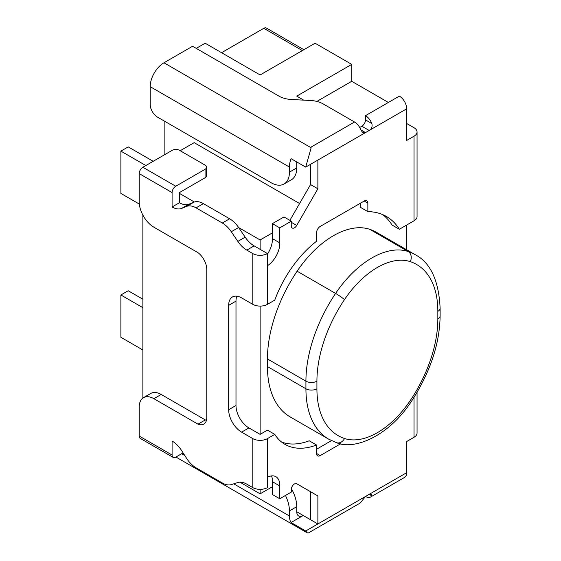 <?xml version="1.0" encoding="UTF-8"?>
<svg xmlns="http://www.w3.org/2000/svg" width="561" height="561" viewBox="0 0 561 561"><rect width="100%" height="100%" fill="white"/><g stroke="black" fill="none" stroke-linecap="round" stroke-linejoin="round"><path stroke-width="0.84" d="M369.706 229.302L408.177 251.517A82.916 47.867 120 0 0 335.59 293.424A110.117 63.575 120 0 0 305.927 381.164L305.927 388.78A110.117 63.575 120 0 0 328.732 439.186L290.261 416.977A110.117 63.575 -60 0 1 267.45 366.564L267.45 358.949A110.117 63.575 -60 0 1 297.113 271.208A82.916 47.867 -60 0 1 369.706 229.302A110.117 63.575 -60 0 1 376.557 232.38L415.035 254.596A110.117 63.575 120 0 0 408.177 251.517A7.77 6.304 108.4 0 1 410.273 261.636A102.347 59.087 -60 0 1 437.839 311.348A7.77 4.488 -0 0 0 440.119 308.178C438.765 280.346 430.406 262.485 415.035 254.596M340.667 443.786L320.219 455.595L316.551 453.477L316.551 445.013A82.916 47.867 -60 0 1 285.002 444.375A82.916 47.867 -60 0 1 274.785 434.375L267.45 438.611A10.364 5.982 180 0 1 252.794 438.611L252.794 487.607L246.819 484.157A20.729 11.97 60 0 0 237.843 482.516L231.279 484.599A20.729 11.97 -120 0 1 222.303 482.958L196.062 467.811A20.729 11.97 -120 0 1 186.575 458.302L181.582 450.518A20.729 11.97 60 0 0 172.087 441.016L172.087 455.027L139.205 436.037A5.182 2.994 120 0 0 140.278 438.414L173.16 457.397A5.182 2.994 -60 0 1 172.087 455.027M183.103 452.895L175.754 457.138A5.182 2.994 -60 0 1 173.16 457.397M317.87 523.96L310.542 519.731L310.542 491.709L317.87 495.945L317.87 523.96L305.71 530.987L291.054 522.522A19.495 11.255 -60 0 1 289.434 515.98L289.434 510.903L296.741 506.681A25.911 14.958 -120 0 0 291.376 488.631M252.794 487.607A10.364 5.982 0 0 0 267.45 487.607L267.45 477.229A18.443 10.645 -60 0 1 275.935 476.717A18.443 10.645 -60 0 1 279.736 485.924L279.736 498.757L272.408 494.529L272.408 481.689A18.443 10.645 120 0 0 271.51 475.917M267.45 254.056A18.443 10.645 120 0 0 272.408 238.614L272.408 223.629L279.736 227.864L291.306 221.181L283.978 216.953L272.408 223.629M289.876 220.354L310.542 184.562L310.542 164.317M406.697 123.504L414.025 127.74A10.364 5.982 180 0 1 417.061 131.968A10.364 5.982 180 0 1 414.025 136.197L406.697 140.432L406.697 108.806L369.173 130.468C371.67 128.911 372.567 126.604 371.852 123.553L365.506 119.893A5.182 2.994 -60 0 1 361.845 126.239L359.699 127.473M365.506 119.893L365.506 115.657L399.369 96.113A10.364 5.982 -120 0 1 406.697 108.806M272.408 232.878L260.122 239.968L238.656 227.577L245.171 237.163A20.729 11.97 -120 0 0 254.147 245.886L267.45 253.572A10.364 5.982 180 0 1 252.794 253.572L246.819 250.115A20.729 11.97 60 0 1 237.843 241.391L231.279 231.735A20.729 11.97 -120 0 0 222.303 223.012L196.062 207.858A20.729 11.97 -120 0 0 186.575 206.406L181.582 208.426A20.729 11.97 60 0 1 172.087 206.974L172.087 192.591A5.182 2.994 -60 0 1 175.754 186.238L205.067 169.317L205.067 177.781A5.182 2.994 -0 0 0 206.581 175.663L206.581 167.199A5.182 2.994 180 0 1 205.067 169.317M279.736 227.864L279.736 242.85A18.443 10.645 -60 0 1 267.45 265.725L267.45 253.572M238.656 227.577L238.607 227.507A20.729 11.97 -120 0 0 229.631 218.783L203.391 203.629A20.729 11.97 -120 0 0 194.372 202.009L179.415 193.37L179.415 192.591L205.067 177.781M285.458 495.454A25.911 14.958 60 0 1 289.434 510.903M296.741 506.681L296.741 511.758A9.158 5.287 120 0 0 298.634 515.952A9.158 5.287 120 0 0 303.213 515.496L291.054 522.522M310.542 519.731L296.741 511.758M284.069 184.001L291.369 179.786A25.911 14.958 -120 0 0 296.741 167.921L289.434 172.143A25.911 14.958 60 0 1 284.069 184.001A25.911 14.958 60 0 1 271.11 182.718L157.522 117.137A10.364 5.982 60 0 1 150.194 104.444L150.194 86.674A19.495 11.255 -60 0 1 163.973 62.797L311.152 147.774L305.71 167.108L317.87 160.088L317.87 188.791L296.72 225.431A4.481 2.588 -60 0 1 292.232 228.025A4.481 2.588 -60 0 1 291.313 226.286A28.835 16.648 -60 0 1 291.306 222.31L291.306 221.181M289.434 172.143L289.434 167.066A19.495 11.255 -60 0 1 291.047 158.651L305.71 167.115A19.495 11.255 120 0 0 305.71 167.115L365.506 132.585L360.863 129.9L362.771 132.754L365.506 132.585L369.173 130.468L361.845 126.239M296.783 161.961A9.158 5.287 120 0 0 296.741 162.844L296.741 167.921M364.187 201.041L367.855 203.159A5.182 2.994 120 0 0 366.782 200.789A5.182 2.994 120 0 0 364.187 201.041L320.219 226.434A5.182 2.994 120 0 0 316.551 232.78L316.551 241.237A82.916 47.867 -60 0 0 274.785 300.114L267.45 304.343L267.45 265.725M367.855 203.159L367.855 211.623A103.638 59.838 -60 0 1 386.41 216.476A103.638 59.838 -60 0 1 399.369 229.26L414.025 220.796A10.364 5.982 -0 0 0 417.061 216.567L417.061 131.968M360.863 129.9A10.364 5.982 -120 0 0 354.517 122.003L323.206 103.925A20.729 11.97 -0 0 0 310.359 100.468L291.692 99.528A20.729 11.97 180 0 1 278.845 96.071L192.57 46.261L163.973 62.769M303.873 49.698L266.377 28.05A5.182 2.994 120 0 0 263.789 28.309L221.553 52.692M175.754 186.238L142.866 167.255L172.185 150.334A5.182 2.994 180 0 1 179.513 150.334L205.067 165.088A5.182 2.994 180 0 1 206.581 167.199M179.415 193.37L179.415 202.745L172.087 206.974M279.736 498.757L291.306 492.081L291.306 489.444A4.481 2.588 -60 0 1 293.263 484.928A4.481 2.588 -60 0 1 296.72 483.729L317.87 495.945M279.736 485.924L272.408 481.689M371.852 495.896L371.733 494.073L369.173 494.346L371.852 495.896A10.364 5.982 60 0 1 370.688 496.976A10.364 5.982 60 0 1 365.506 496.464L406.697 472.685L406.697 441.521L414.025 437.285A10.364 5.982 -0 0 0 417.061 433.057L417.061 392.412M316.551 453.477A5.182 2.994 120 0 0 317.624 455.855A5.182 2.994 120 0 0 320.219 455.595M365.506 496.464L360.863 502.242A10.364 5.982 -120 0 1 359.699 503.322L308.382 532.95L307.358 532.915L305.71 530.987L365.506 496.464M365.506 115.657A10.364 5.982 60 0 1 371.852 123.553M281.503 441.977A82.916 47.867 120 0 0 309.223 440.785L316.551 445.013M316.551 449.249L331.467 440.637M370.688 496.976L404.551 477.425A10.364 5.982 -120 0 0 406.697 472.685M142.866 167.255A5.182 2.994 120 0 0 139.205 173.601L139.205 201.771A20.757 11.984 -120 0 0 153.882 227.198L198.005 252.674A14.579 8.422 60 0 1 206.778 269.532L206.778 417.433A14.579 8.422 60 0 1 203.755 424.137A14.579 8.422 60 0 1 198.005 424.172L153.882 398.696A20.757 11.984 -120 0 0 143.504 397.665A20.757 11.984 -120 0 0 139.205 407.174L139.205 436.037M252.794 438.611L241.602 432.145A18.303 10.568 60 0 1 228.664 409.726L228.664 305.352A18.303 10.568 60 0 1 232.45 296.979A18.303 10.568 60 0 1 241.602 297.884L252.794 304.343A10.364 5.982 -0 0 0 267.45 304.343M367.855 211.623L360.527 207.388L360.527 203.159M236.882 296.187A18.303 10.568 -120 0 0 235.992 301.124L235.992 405.498A18.303 10.568 -120 0 0 248.93 427.917L260.122 434.375L267.45 430.147L274.785 434.375M317.87 188.791L310.542 184.562M279.736 242.85L272.408 238.614M382.616 214.583A103.638 59.838 120 0 1 392.041 225.024L399.369 229.26M143.504 397.665L150.832 393.436A20.757 11.984 60 0 1 161.21 394.467L205.333 419.937L198.005 424.172M205.333 419.937A14.579 8.422 -120 0 0 206.434 420.308M179.415 202.745A20.729 11.97 -120 0 0 188.91 204.197L193.903 202.177A20.729 11.97 60 0 1 194.372 202.009M239.905 482.165L260.122 493.841L272.408 486.745M406.697 249.778L406.697 225.024M196.238 48.372L205.158 43.225L260.122 74.957L315.086 43.225L351.733 64.382L351.733 81.303L388.373 102.46M406.697 451.528L406.697 441.521M260.122 239.968L260.122 249.336M260.122 489.36L260.122 493.841M260.122 306.096L260.122 434.375M142.866 215.094L142.866 398.086M164.857 154.563L164.857 121.372M180.193 150.727L194.169 142.655L299.595 203.524M351.733 64.382L296.769 96.113L303.739 100.139M316.867 101.429L351.733 81.303M142.866 349.98L120.881 337.287L120.881 294.974L128.21 290.745L142.866 299.209M142.866 307.666L120.881 294.974M139.331 204.078L120.881 193.426L120.881 151.119L128.21 146.884L153.181 161.302M145.853 165.53L120.881 151.119M297.113 271.208L335.59 293.424A7.77 0.743 33.9 0 1 344.489 299.616A75.139 43.379 -60 0 1 410.273 261.636M267.45 358.949L305.927 381.164A7.77 4.488 -0 0 0 316.923 381.164A102.347 59.087 -60 0 1 344.489 299.616M267.45 366.564L305.927 388.78A7.77 4.488 -0 0 0 316.923 388.78L316.923 381.164M437.839 311.348L437.839 318.964A7.77 4.488 180 0 0 440.119 315.794C439.754 343.914 430.126 372.539 411.227 401.676C388.086 437.012 353.647 450.294 336.537 442.692A7.77 6.304 -71.6 0 0 344.489 438.492A102.347 59.087 -60 0 1 316.923 388.78M411.227 401.676A7.77 0.743 -146.1 0 0 410.273 400.512A75.139 43.379 -60 0 1 344.489 438.492M437.839 318.964A102.347 59.087 -60 0 1 410.273 400.512M289.434 167.066L150.194 86.674M414.025 136.197L414.025 220.796M263.789 28.309L302.358 50.574M414.025 397.384L414.025 437.285M267.45 477.229L267.45 438.611M289.434 515.98L233.734 483.82M184.828 455.581L181.638 453.744M354.517 122.003L310.542 147.396M252.794 253.572L252.794 304.343M139.205 173.601L172.087 192.591M248.93 427.917L241.602 432.145M254.147 245.886L246.819 250.115M296.72 225.431L291.306 222.31M235.992 301.124L228.664 305.352M235.992 405.498L228.664 409.726M161.21 394.467L153.882 398.696M188.91 204.197L181.582 208.426M193.903 202.177L186.575 206.406M203.391 203.629L196.062 207.858M229.631 218.783L222.303 223.012M238.607 227.507L231.279 231.735M245.171 237.163L237.843 241.391M336.537 442.692L328.732 439.186M440.119 315.794L440.119 308.178M175.93 457.04L307.358 532.922"/></g></svg>
